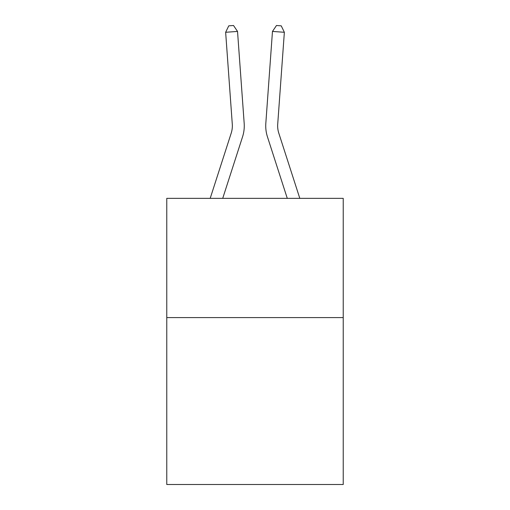 <?xml version="1.0" encoding="UTF-8"?>
<svg xmlns="http://www.w3.org/2000/svg" width="510" height="510" viewBox="0 0 510 510"><rect width="100%" height="100%" fill="white"/><g stroke="black" fill="none" stroke-linecap="round" stroke-linejoin="round"><path stroke-width="0.76" d="M343.23 317.583L343.23 484.5L166.77 484.5L166.77 198.358L343.23 198.358L343.23 317.583L166.77 317.583M210.19 198.358L231.196 133.186A23.842 23.842 -34 0 0 232.286 124.147L225.643 32.283L237.532 31.429L244.175 123.286A35.77 35.77 158.8 0 1 242.543 136.846L222.717 198.358M299.81 198.358L278.804 133.186A23.842 23.842 34 0 1 277.714 124.147L284.357 32.283L272.467 31.429L265.825 123.286A35.77 35.77 -158.8 0 0 267.457 136.846L287.283 198.358M231.196 133.186A23.842 23.842 -21.2 0 0 232.286 124.147A23.842 23.842 -21.2 0 1 231.196 133.186A23.842 23.842 -21.2 0 0 232.286 124.147A23.842 23.842 -21.2 0 1 231.196 133.186A23.842 23.842 -21.2 0 0 232.286 124.147A23.842 23.842 -21.2 0 1 231.196 133.186A23.842 23.842 -21.2 0 0 232.286 124.147A23.842 23.842 -21.2 0 1 231.196 133.186A23.842 23.842 -21.2 0 0 232.286 124.147A23.842 23.842 -21.2 0 1 231.196 133.186A23.842 23.842 -21.2 0 0 232.286 124.147A23.842 23.842 -21.2 0 1 231.196 133.186A23.842 23.842 -21.2 0 0 232.286 124.147A23.842 23.842 -21.2 0 1 231.196 133.186A23.842 23.842 -21.2 0 0 232.286 124.147A23.842 23.842 -21.2 0 1 231.196 133.186A23.842 23.842 -21.2 0 0 232.286 124.147A23.842 23.842 -21.2 0 1 231.196 133.186A23.842 23.842 -21.2 0 0 232.286 124.147A23.842 23.842 -21.2 0 1 231.196 133.186A23.842 23.842 -21.2 0 0 232.286 124.147A23.842 23.842 -21.2 0 1 231.196 133.186A23.842 23.842 -21.2 0 0 232.286 124.147A23.842 23.842 -21.2 0 1 231.196 133.186A23.842 23.842 -21.2 0 0 232.286 124.147A23.842 23.842 -21.2 0 1 231.196 133.186A23.842 23.842 -21.2 0 0 232.286 124.147A23.842 23.842 -21.2 0 1 231.196 133.186M278.804 133.186A23.842 23.842 21.2 0 1 277.714 124.147A23.842 23.842 21.2 0 0 278.804 133.186A23.842 23.842 21.2 0 1 277.714 124.147A23.842 23.842 21.2 0 0 278.804 133.186A23.842 23.842 21.2 0 1 277.714 124.147A23.842 23.842 21.2 0 0 278.804 133.186A23.842 23.842 21.2 0 1 277.714 124.147A23.842 23.842 21.2 0 0 278.804 133.186A23.842 23.842 21.2 0 1 277.714 124.147A23.842 23.842 21.2 0 0 278.804 133.186A23.842 23.842 21.2 0 1 277.714 124.147A23.842 23.842 21.2 0 0 278.804 133.186A23.842 23.842 21.2 0 1 277.714 124.147A23.842 23.842 21.2 0 0 278.804 133.186A23.842 23.842 21.2 0 1 277.714 124.147A23.842 23.842 21.2 0 0 278.804 133.186A23.842 23.842 21.2 0 1 277.714 124.147A23.842 23.842 21.2 0 0 278.804 133.186A23.842 23.842 21.2 0 1 277.714 124.147A23.842 23.842 21.2 0 0 278.804 133.186A23.842 23.842 21.2 0 1 277.714 124.147A23.842 23.842 21.2 0 0 278.804 133.186A23.842 23.842 21.2 0 1 277.714 124.147A23.842 23.842 21.2 0 0 278.804 133.186A23.842 23.842 21.2 0 1 277.714 124.147A23.842 23.842 21.2 0 0 278.804 133.186A23.842 23.842 21.2 0 1 277.714 124.147A23.842 23.842 21.2 0 0 278.804 133.186M272.467 31.429L265.825 123.286L272.467 31.429L265.825 123.286L272.467 31.429L265.825 123.286L272.467 31.429L265.825 123.286L272.467 31.429L265.825 123.286L272.467 31.429L265.825 123.286L272.467 31.429L265.825 123.286L272.467 31.429L265.825 123.286L272.467 31.429L265.825 123.286L272.467 31.429L265.825 123.286L272.467 31.429L265.825 123.286L272.467 31.429L265.825 123.286L272.467 31.429L265.825 123.286L272.467 31.429L265.825 123.286L272.467 31.429L276.484 25.5L281.24 25.844L284.357 32.283M225.643 32.283L228.76 25.844L233.516 25.5L237.532 31.429"/></g></svg>
